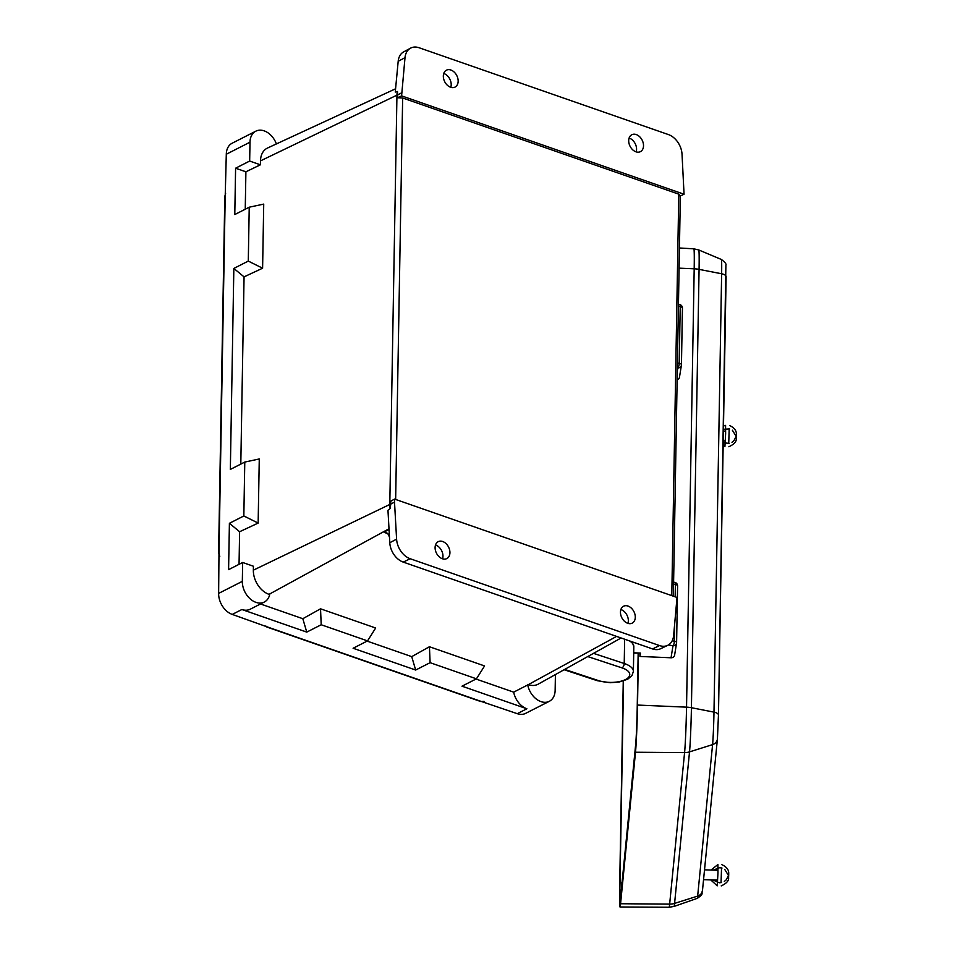 <?xml version="1.0" encoding="UTF-8"?>
<svg xmlns="http://www.w3.org/2000/svg" width="955" height="955" viewBox="0 0 955 955"><rect width="100%" height="100%" fill="white"/><g stroke="black" fill="none" stroke-linecap="round" stroke-linejoin="round"><path stroke-width="1.43" d="M476.032 679.041L513.671 692.148A17.799 12.702 -117 0 0 526.885 708.777L462.005 686.179L476.45 678.826L430.108 662.686L415.664 670.04L353.099 648.254L367.544 640.901L321.202 624.761L306.758 632.103L241.878 609.517L232.256 614.411A17.799 12.702 -117 0 1 218.635 593.401L218.993 552.169A5.933 4.238 63 0 0 219.316 554.389M306.758 632.103L302.819 618.709L260.512 603.978M264.308 602.044A17.799 12.702 -117 0 1 249.733 598.463A17.799 12.702 -117 0 1 242.331 581.344L242.654 562.483L253.421 566.231L253.35 570.171A20.485 14.623 -117 0 0 269.024 594.344L269.704 594.583A17.799 12.702 -117 0 1 264.308 602.044L250.234 609.206A17.799 12.702 -117 0 1 241.878 609.517M667.664 645.365A17.799 12.702 63 0 0 673.621 635.636L677.023 597.46L394.57 499.083L390.774 501.184L390.714 504.121L394.511 502.127L396.6 539.157A17.799 12.702 63 0 0 410.184 558.735L659.511 645.568A17.799 12.702 63 0 0 667.664 645.365L660.621 648.732A17.596 12.57 63 0 1 652.563 648.934L403.237 562.101A17.596 12.57 63 0 1 389.783 542.726L387.969 510.316L390.201 508.43A14.934 10.66 -117 0 1 389.795 504.455L396.946 95.154A14.934 10.66 -117 0 1 397.483 91.501L395.263 92.062L398.187 61.287L405.004 57.682L401.601 95.87L684.055 194.235L682.025 154.173A17.799 12.702 63 0 0 668.44 134.583L419.102 47.75A17.799 12.702 63 0 0 410.555 48.156A17.799 12.702 63 0 0 405.004 57.682M245.244 209.229L245.901 171.793L235.599 168.211L234.787 214.553L249.231 207.199L248.288 261.085L233.844 268.439L244.062 276.866L240.803 464.094M242.654 562.483L228.591 569.646L229.403 523.304L243.835 515.963L244.778 462.077L230.346 469.418L233.844 268.439M239.048 564.321L239.621 531.732L229.403 523.304M410.555 48.156L403.69 51.868A17.596 12.57 63 0 0 398.187 61.287M450.784 87.323A9.49 6.78 63 0 0 443.932 73.559A9.49 6.78 63 0 0 443.741 73.499M636.149 151.881A9.49 6.78 63 0 0 629.297 138.117A9.49 6.78 63 0 0 629.118 138.057M389.473 537.044L387.981 533.964L384.053 532.114L387.599 533.344M389.031 529.38L384.053 532.114M513.671 692.148L528.306 684.651A20.485 14.623 63 0 0 538.274 684.114L621.108 637.988M302.819 618.709L320.534 608.812L375.661 628.008L367.544 640.901M415.664 670.04L411.724 656.634L367.138 641.115M411.724 656.634L429.44 646.738L484.567 665.945L476.45 678.826M442.547 558.806A9.49 6.78 63 0 0 435.707 545.042A9.49 6.78 63 0 0 435.516 544.983M627.924 623.364A9.49 6.78 63 0 0 621.072 609.6A9.49 6.78 63 0 0 620.881 609.541M225.607 193.889A5.933 4.238 63 0 0 225.213 195.859L226.299 154.244A17.799 12.702 -117 0 1 232.137 143.226L255.833 131.169A17.799 12.702 -117 0 1 276.389 143.93M395.573 88.791L267.555 148.013A20.485 14.623 63 0 0 260.5 160.87L260.429 164.797L249.661 161.049L249.995 142.188A17.799 12.702 -117 0 1 255.833 131.169M249.661 161.049L235.599 168.211M555.416 674.564L555.142 690.298A17.799 12.702 -117 0 1 549.304 701.316L525.62 713.373A17.799 12.702 -117 0 1 517.264 713.672L481.26 701.448A5.933 4.238 63 0 0 482.836 701.686M265.956 626.146A5.933 4.238 63 0 0 267.519 627.005L232.256 614.411M549.304 701.316A17.799 12.702 -117 0 1 527.638 684.413M260.429 164.797L245.901 171.793M249.231 207.199L263.723 204.095L262.601 268.212L244.062 276.866M244.778 462.077L259.271 458.961L258.148 523.077L239.621 531.732M397.483 91.501L397.817 97.768L402.652 97.983L678.79 194.163L680.103 196.085M260.5 160.87L396.946 95.154A4.154 1.731 -179 0 1 397.865 94.82L401.661 92.826M397.817 97.768L401.601 95.87M680.342 195.966L684.055 194.235M636.257 134.571A9.49 6.78 63 0 0 631.804 134.739A9.49 6.78 63 0 0 630.073 146.27A9.49 6.78 63 0 0 640.411 151.654A9.49 6.78 63 0 0 643.192 142.94A9.49 6.78 63 0 0 636.257 134.571M450.891 70.013A9.49 6.78 63 0 0 446.439 70.181A9.49 6.78 63 0 0 444.708 81.712A9.49 6.78 63 0 0 455.046 87.096A9.49 6.78 63 0 0 457.827 78.382A9.49 6.78 63 0 0 450.891 70.013M253.35 570.171L389.795 504.455A4.154 1.731 -179 0 1 390.726 504.133L390.201 508.43M394.57 499.083L394.511 502.127M442.666 541.497A9.49 6.78 63 0 0 438.214 541.664A9.49 6.78 63 0 0 436.471 553.196A9.49 6.78 63 0 0 446.821 558.58A9.49 6.78 63 0 0 449.602 549.865A9.49 6.78 63 0 0 442.666 541.497M628.032 606.067A9.49 6.78 63 0 0 623.579 606.222A9.49 6.78 63 0 0 621.836 617.754A9.49 6.78 63 0 0 632.186 623.138A9.49 6.78 63 0 0 634.968 614.423A9.49 6.78 63 0 0 628.032 606.067M429.44 646.738L430.108 662.686M320.534 608.812L321.202 624.761M258.148 523.077L243.835 515.963M262.601 268.212L248.288 261.085M638.429 653.316L637.522 705.065A35.598 1.098 91.8 0 1 635.505 752.242L620.571 903.74A35.598 1.098 91.8 0 1 620.01 906.987A35.598 1.098 91.8 0 1 619.676 886.252L623.257 681.046M623.531 680.963L619.998 882.862A27.468 0.848 -88.2 0 0 620.261 898.858A27.468 0.848 -88.2 0 0 620.702 896.363L635.624 744.864A27.468 0.848 -88.2 0 0 637.2 708.455L638.155 653.304M679.506 376.855A3.557 3.223 -170.8 0 1 677.131 379.792M681.44 364.679L682.431 308.167A3.557 1.492 -179 0 0 682.443 308.083A3.557 3.557 0 0 0 679.518 304.514A3.557 1.194 100.4 0 1 680.211 306.662L678.42 306.328M677.286 371.364L677.835 367.938A3.557 1.194 -79.6 0 0 679.22 363.342L680.211 306.662A3.557 1.492 -179 0 1 682.443 308.083L681.452 364.762A3.557 1.492 -179 0 0 679.22 363.342L677.429 363.007M729.19 428.771L728.737 443.49M723.508 425.99L725.573 425.369L725.633 433.713L724.905 446.665L723.15 446.057M721.526 867.928L721.061 882.647M711.021 870.041L717.909 864.526L717.969 872.87L717.241 885.822L710.711 879.877M674.648 654.7A3.557 3.223 -170.8 0 1 671.043 657.78L639.922 656.455L639.969 653.387M639.922 656.455L640.459 653.077L633.702 653.113M676.594 642.512L677.584 586.012A3.557 1.492 -179 0 0 677.584 585.916A3.557 3.557 0 0 0 674.672 582.359A3.557 1.194 100.4 0 1 675.364 584.496L673.562 584.174M671.043 657.78L672.989 645.783A3.557 1.194 -79.6 0 0 674.373 641.187L674.66 624.725M269.024 594.344L389.007 528.772M528.306 684.651L616.584 636.4M249.995 142.188L226.299 154.244M225.619 193.579L224.819 196.312A1.779 0.74 -179 0 1 225.213 195.859L218.993 552.169A1.779 0.74 -179 0 0 218.6 552.623L219.793 556.61M242.331 581.344L218.635 593.401M480.711 701.519L266.958 627.065A1.779 1.003 -70.8 0 0 267.519 627.005L481.26 701.448A1.779 1.003 -70.8 0 1 480.711 701.519L484.054 701.352M526.885 708.777L517.264 713.672M671.783 595.634L678.79 194.163M402.652 97.983L395.645 499.453M389.783 542.726L396.6 539.157M652.563 648.934L659.511 645.568M403.237 562.101L410.184 558.735M620.01 906.987L669.109 907.25A34.308 1.05 -88.2 0 0 669.646 904.122L620.571 903.74M698.762 249.959L693.867 248.825A34.308 1.05 -88.2 0 1 694.19 268.809A14.826 6.196 1 0 1 699.072 269.37L721.634 273.775A24.52 0.752 -88.2 0 0 721.407 259.485L698.762 249.959A33.33 1.027 91.8 0 1 699.072 269.37L691.42 707.715A33.33 1.027 91.8 0 1 689.522 751.883L674.588 903.394A14.826 13.466 -174.4 0 1 669.646 904.122L684.58 752.624A34.308 1.05 -88.2 0 0 686.538 707.154L694.19 268.809L679.077 268.164M635.505 752.242L684.58 752.624A14.826 13.466 -174.4 0 0 689.522 751.883L712.585 744.614A24.52 0.752 -88.2 0 0 713.982 712.12L691.42 707.715A14.826 6.196 1 0 0 686.538 707.154L637.522 705.065M674.588 903.394L697.651 896.112L712.585 744.614A7.413 6.733 -174.4 0 0 717.42 738.967L702.486 890.466A7.413 6.733 -174.4 0 1 697.651 896.112A24.52 0.752 -88.2 0 1 697.281 898.345L674.075 906.426A33.33 1.027 91.8 0 0 674.588 903.394M721.407 259.485C725.048 262.243 726.54 264.129 725.896 265.156L718.458 715.044A7.413 3.104 1 0 0 713.982 712.12L721.634 273.775A7.413 3.104 1 0 1 726.11 276.699A7.413 3.104 1 0 1 726.098 276.807L718.458 714.949M718.447 715.152L717.444 738.478A7.413 6.733 -174.4 0 1 717.42 738.967L718.458 715.044A7.413 3.104 1 0 1 718.447 715.152M622.027 882.909L619.998 882.862M679.459 377.273L681.404 365.276A3.557 3.557 0 0 0 681.452 364.762A3.557 1.492 -179 0 1 681.44 364.858A3.557 3.223 9.2 0 1 677.835 367.938L677.346 367.842M632.103 641.808L633.822 646.678A23.099 9.657 -179 0 0 629.441 640.877M624.654 639.217L624.224 663.51A23.099 9.657 1 0 1 633.392 671.413L633.822 646.678M564.668 669.419L598.439 680.581A19.542 8.165 -179 0 0 625.812 679.387A19.542 8.165 -179 0 0 622.027 667.891L587.755 656.562M593.521 653.351L624.224 663.51A3.557 1.934 108.3 0 1 622.027 667.891M633.392 671.413L631.995 675.555L627.733 679.196L619.15 682.037L610.161 682.73L597.376 680.724A3.557 1.934 -71.7 0 0 598.439 680.581M633.714 652.79L640.459 653.077M675.149 596.803L675.364 584.496A3.557 1.492 -179 0 1 677.584 585.916L676.606 642.608A3.557 1.492 -179 0 1 676.594 642.691A3.557 3.223 9.2 0 1 672.989 645.783L668.44 644.947M672.201 640.781L674.373 641.187A3.557 1.492 -179 0 1 676.606 642.608A3.557 3.557 0 0 1 676.558 643.109L674.612 655.118M266.958 627.065L264.857 625.764M224.819 196.312L218.6 552.623M680.354 195.524L673.359 596.183M693.867 248.825L679.435 247.99M702.486 890.466C700.982 894.023 704.504 893.403 697.281 898.345M669.109 907.25L674.075 906.426M679.518 304.514L678.456 304.323M728.868 446.749C734.18 444.302 736.639 441.544 736.257 438.476L736.401 434.728C736.054 435.241 738.12 429.32 729.536 425.536M731.972 442.284L733.906 440.697L736.174 436.363L736.257 437.318L736.317 435.42L736.174 436.363L732.354 430.192M729.668 428.902L723.448 429.273M723.21 442.726L729.202 443.395M723.245 440.876L725.084 440.935M723.413 431.039L725.394 431.099M721.204 885.906C726.516 883.459 728.975 880.701 728.593 877.633L728.737 873.885C728.39 874.398 730.456 868.477 721.873 864.693M724.308 881.441L726.242 879.853L728.498 875.52L728.593 876.475L728.653 874.577L728.498 875.52L724.69 869.348M722.004 868.059L719.664 867.689L713.182 870.112M712.872 879.949L719.258 882.778L721.538 882.551M703.549 879.651L717.42 880.092M704.527 869.838L717.73 870.256M597.376 680.724L564.107 669.73M674.672 582.359L673.597 582.156"/></g></svg>
